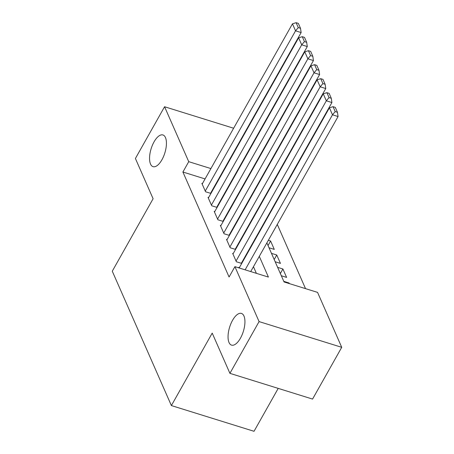 <?xml version="1.0" encoding="UTF-8"?>
<svg xmlns="http://www.w3.org/2000/svg" width="454" height="454" viewBox="0 0 454 454"><rect width="100%" height="100%" fill="white"/><g stroke="black" fill="none" stroke-linecap="round" stroke-linejoin="round"><path stroke-width="0.68" d="M232.55 320.314A16.599 7.173 107.3 0 1 241.426 313.419A16.599 7.173 107.3 0 1 240.433 338.23A16.599 7.173 107.3 0 1 231.557 345.125A16.599 7.173 107.3 0 1 232.55 320.314M154.054 141.852A16.599 7.173 107.3 0 1 162.929 134.957A16.599 7.173 107.3 0 1 161.93 159.768A16.599 7.173 107.3 0 1 153.055 166.658A16.599 7.173 107.3 0 1 154.054 141.852M278.211 388.386L254.03 431.3L171.385 405.57L112.274 271.197L153.106 198.733L135.405 158.491L164.569 106.735L233.634 128.238M252.328 144.088L252.532 144.548M258.485 158.088L258.689 158.542M264.642 172.083L264.841 172.543M270.8 186.083L270.998 186.537M305.525 288.636L277.281 224.429M271.322 210.889L271.123 210.429M266.873 242.896L284.051 281.951L317.556 292.382L341.726 347.321L259.081 321.591L234.911 266.651L268.416 277.082L259.296 256.345M259.081 321.591L229.917 373.347L312.562 399.083L341.726 347.321M239.406 267.531L238.81 267.349L239.071 267.945M233.248 253.536L232.652 253.349L236.347 261.748L241.721 263.422M227.091 239.542L226.495 239.354L230.189 247.753L235.564 249.428M220.933 225.542L220.338 225.354L224.032 233.753L229.406 235.427M214.776 211.547L214.18 211.36L217.875 219.759L223.254 221.433M208.624 197.547L208.023 197.359L211.717 205.758L217.097 207.433M268.036 245.54L270.595 241.006L274.29 249.399L269.012 247.759M274.193 259.54L276.753 255L280.447 263.399L275.169 261.754M280.351 273.535L282.91 269.001L286.605 277.394L281.327 275.754M264.813 197.524L264.421 197.405M252.861 193.807L252.469 193.682M249.865 198.307L250.256 198.432M256.022 212.307L256.414 212.427M262.179 226.302L262.571 226.427M268.337 240.302L270.595 241.006M271.475 253.36L276.753 255M277.632 267.355L282.91 269.001M283.79 281.355L289.067 282.995L289.329 283.591M205.072 178.927L182.905 172.021L229.077 277.002L234.911 266.651M256.385 273.336L253.463 266.697M247.509 253.156L247.305 252.702M241.352 239.162L241.148 238.702M235.195 225.161L234.99 224.707M229.037 211.167L228.833 210.707M222.88 197.167L222.676 196.713M216.723 183.172L216.524 182.712M202.467 183.552L201.865 183.365L205.56 191.764L210.94 193.438M211.036 193.256L210.838 192.802M217.194 207.257L216.995 206.797M223.351 221.251L223.152 220.797M229.508 235.251L229.31 234.792M235.666 249.246L235.467 248.792M241.823 263.246L241.624 262.787M245.188 131.836L245.58 131.955M229.917 373.347L212.211 333.105L171.385 405.57M182.905 172.021L188.733 161.669L164.569 106.735M210.906 168.576L188.733 161.669M253.338 242.805L253.139 242.351M247.18 228.81L246.982 228.351M241.029 214.81L240.824 214.356M234.871 200.816L234.667 200.356M228.714 186.815L228.51 186.361M222.556 172.821L222.352 172.361M242.249 186.906L242.447 187.366M248.406 200.906L248.605 201.36M254.558 214.901L254.762 215.361M260.715 228.901L260.919 229.355M270.641 187.173L270.255 187.054M258.695 183.456L258.303 183.331M246.749 179.733L246.357 179.614M288.818 283.432L289.067 282.995M202.178 184.063L292.467 23.818L295.548 30.821L301.133 32.557L300.508 28.296L298.357 23.398L296.121 22.7L298.278 27.598L300.508 28.296M210.548 193.313L301.133 32.557M205.253 191.06L295.548 30.821L298.278 27.598M296.121 22.7L292.467 23.818M208.329 198.063L298.624 37.818L301.706 44.815L307.29 46.552L306.666 42.29L304.515 37.393L302.279 36.695L304.435 41.598L306.666 42.29M216.706 207.313L307.29 46.552M211.411 205.06L301.706 44.815L304.435 41.598M302.279 36.695L298.624 37.818M214.487 212.058L304.782 51.813L307.863 58.816L313.442 60.552L312.823 56.29L310.667 51.387L308.436 50.695L310.593 55.592L312.823 56.29M222.863 221.308L313.442 60.552M217.568 219.055L307.863 58.816L310.593 55.592M308.436 50.695L304.782 51.813M220.644 226.058L310.939 65.813L314.015 72.81L319.599 74.547L318.98 70.285L316.824 65.387L314.594 64.689L316.744 69.593L318.98 70.285M229.02 235.308L319.599 74.547M223.726 233.055L314.015 72.81L316.744 69.593M314.594 64.689L310.939 65.813M226.801 240.053L317.096 79.808L320.172 86.805L325.756 88.547L325.138 84.285L322.981 79.382L320.751 78.69L322.902 83.587L325.138 84.285M235.178 249.303L325.756 88.547M229.883 247.05L320.172 86.805L322.902 83.587M320.751 78.69L317.096 79.808M232.959 254.053L323.254 93.808L326.33 100.805L331.914 102.542L331.295 98.28L329.139 93.382L326.908 92.684L329.059 97.587L331.295 98.28M241.335 263.303L331.914 102.542M236.04 261.05L326.33 100.805L329.059 97.587M326.908 92.684L323.254 93.808M239.162 267.974L329.411 107.802L332.487 114.8L338.071 116.542L337.453 112.28L335.296 107.377L333.066 106.684L335.217 111.582L337.453 112.28M250.716 271.571L338.071 116.542M245.132 269.835L332.487 114.8L335.217 111.582M333.066 106.684L329.411 107.802"/></g></svg>
